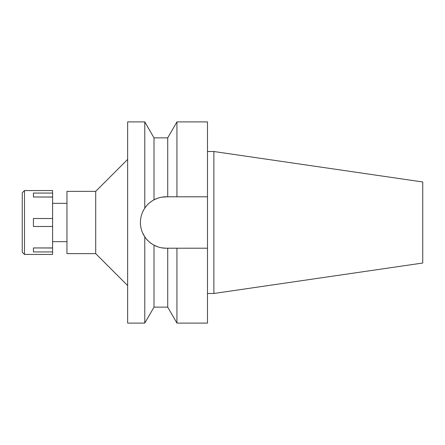<?xml version="1.0" encoding="UTF-8"?>
<svg xmlns="http://www.w3.org/2000/svg" width="445" height="445" viewBox="0 0 445 445"><rect width="100%" height="100%" fill="white"/><g stroke="black" fill="none" stroke-linecap="round" stroke-linejoin="round"><path stroke-width="0.67" d="M213.878 151.517L213.878 293.483L422.75 263.023L422.75 181.977L213.878 151.517L207.487 151.517M213.878 293.483L207.487 293.483M207.487 248.21L176.938 248.21L176.938 323.103L207.487 323.103L207.487 121.897L176.938 121.897L176.938 196.79L207.487 196.79L166.13 196.79C161.891 196.79 157.847 197.808 154.003 199.833A25.71 25.71 0 0 1 154.003 199.833C149.82 202.241 146.75 205.023 144.781 208.177L144.781 121.897L127.643 121.897L127.643 323.103L144.781 323.103L144.781 236.823L142.539 232.718M154.12 199.766L157.869 198.153M161.98 197.129L167.72 196.79L167.72 137.867L154.003 137.867L154.003 199.833M173.856 248.21L170.78 248.21M166.13 248.21A25.71 25.71 0 0 1 153.998 245.167C157.847 247.192 161.891 248.21 166.13 248.21L176.938 248.21M151.6 243.71A25.71 25.71 0 0 1 149.503 242.113L150.238 242.709M147.684 240.411A25.71 25.71 0 0 1 142.378 232.335M140.909 227.49A25.71 25.71 0 0 1 140.909 217.51M142.372 212.666A25.71 25.71 0 0 1 147.684 204.589M150.238 202.291L149.503 202.887A25.71 25.71 0 0 1 151.6 201.29M144.781 208.177C141.888 212.571 140.436 217.344 140.42 222.5C140.436 227.656 141.888 232.429 144.781 236.823C146.75 239.977 149.82 242.759 154.003 245.167L154.003 307.133L167.72 307.133L167.72 248.21M165.952 248.21L161.974 247.871M157.869 246.847L154.131 245.24M146.116 206.358L146.705 205.657M146.705 239.343L146.116 238.642M127.643 159.421L95.708 191.361L66.961 191.361L66.961 253.639L95.708 253.639L95.708 191.361M127.643 285.579L95.708 253.639M66.961 203.337L52.593 203.337M66.961 241.663L52.593 241.663M24.486 254.44L52.593 254.44L52.593 190.56L24.486 190.56L24.486 254.44L22.25 252.204L22.25 192.796L24.486 190.56M52.593 247.948L33.431 247.948L33.431 251.937L52.593 251.937M33.431 247.948L52.593 248.004M52.593 218.506L33.431 218.506L33.431 226.494L52.593 226.494M52.593 196.996L33.431 196.996L52.593 197.052M33.431 197.052L33.431 193.063L52.593 193.063M167.72 137.867L176.938 121.897M167.72 307.133L176.938 323.103M154.003 137.867L144.781 121.897M154.003 307.133L144.781 323.103"/></g></svg>
